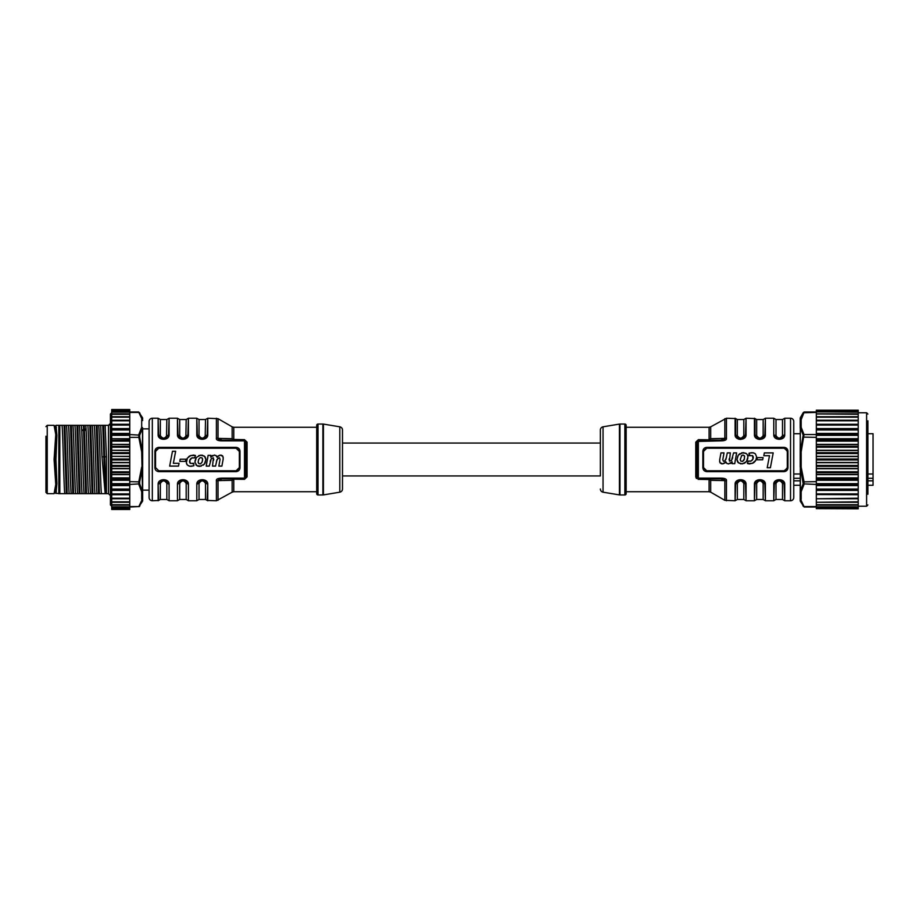 <?xml version="1.0" encoding="UTF-8"?>
<svg xmlns="http://www.w3.org/2000/svg" width="919" height="919" viewBox="0 0 919 919"><rect width="100%" height="100%" fill="white"/><g stroke="black" fill="none" stroke-linecap="round" stroke-linejoin="round"><path stroke-width="1.38" d="M339.8 426.818L339.8 492.182L323.419 494.916L323.419 424.084L339.8 426.818A3.228 3.228 180 0 1 342.488 430L342.488 489L342.488 475.939L600.36 475.939L600.36 430L600.36 475.939M342.488 475.939L342.488 430M342.488 489L342.488 489A3.228 3.228 -0 0 1 339.8 492.182M600.36 489A3.228 3.228 0 0 0 603.048 492.182L603.048 426.818A3.228 3.228 180 0 0 600.36 430L600.36 430M317.997 424.038L322.891 424.038L322.891 494.962L317.997 494.962A1.287 1.287 -0 0 1 316.71 493.664L316.71 425.336A1.287 1.287 180 0 1 317.997 424.038L317.997 494.962M626.149 425.336L626.149 493.664L626.149 425.336A1.287 1.287 180 0 0 624.851 424.038L619.969 424.038L619.969 494.962L624.851 494.962L624.851 424.038M626.149 493.664A1.287 1.287 0 0 1 624.851 494.962M149.096 497.535L149.096 421.465L149.096 497.535A3.228 3.228 -0 0 0 152.324 500.763L158.677 500.441L158.125 484.233C157.827 478.225 169.406 478.236 169.085 484.233L169.085 500.763L177.459 500.763L177.459 484.233C177.126 478.236 188.717 478.225 188.418 484.233L188.418 500.763L196.804 500.763L196.804 484.233C196.471 478.236 208.062 478.225 207.763 484.233L207.2 500.441L216.402 500.763L216.402 480.844C215.954 479.109 217.849 478.202 222.088 478.133L222.088 478.845A3.228 1.815 -90 0 0 220.48 480.568L218.021 480.614C218.262 479.431 219.618 478.833 222.088 478.845L244.5 478.845L247.085 476.858L244.5 479.339L233.415 479.19L232.151 480.292L233.771 479.534L233.771 491.734L316.71 491.734M177.459 500.763L177.459 484.233M196.804 500.763L196.804 484.233M149.096 421.465L149.096 421.465A3.228 3.228 180 0 1 152.324 418.237L152.324 500.763M784.734 434.767L784.734 418.237L784.734 434.767C785.033 440.775 773.442 440.764 773.775 434.767L773.775 418.237L765.389 418.237L765.389 434.767L761.104 438.983L758.657 438.96L754.993 434.963L754.993 418.559L746.056 418.237L746.056 434.767L741.955 438.937L739.381 438.983L735.648 434.963L735.648 418.559L726.447 418.237L726.447 438.156C726.814 439.937 724.919 440.844 720.772 440.867L697.061 441.453A1.287 0.689 0 0 1 695.763 442.142L698.348 439.661L709.434 439.81L710.697 438.708L709.089 439.466L709.089 427.266L626.149 427.266M800.208 480.832L793.752 480.832L793.752 497.535L793.752 421.465A3.228 3.228 180 0 0 790.535 418.237L784.734 418.237M793.752 497.535A3.228 3.228 0 0 1 790.535 500.763L790.535 418.237M746.056 434.767C746.377 440.764 734.798 440.775 735.097 434.767L735.648 434.963A1.93 1.16 0 0 0 737.325 435.537C739.485 438.96 741.656 438.96 743.816 435.537L743.816 435.709M765.389 434.767C765.722 440.764 754.131 440.775 754.43 434.767L754.993 434.963A1.93 1.16 0 0 0 756.67 435.537C758.83 438.96 760.989 438.96 763.161 435.537L763.149 435.709M45.95 436.215L45.95 492.377L47.237 493.664L54.083 493.664L54.313 492.814M342.488 443.061L600.36 443.061M603.048 492.182L619.44 494.916L619.44 424.084L603.048 426.818M316.71 427.266L233.771 427.266L233.771 439.466L244.5 439.661L247.085 442.142L247.085 476.858A1.287 0.689 180 0 0 245.798 477.547A1.287 1.287 0 0 1 244.5 478.845A1.287 1.287 0 0 0 245.488 478.385L244.5 479.339M626.149 491.734L709.089 491.734L709.089 479.534L698.348 479.339L695.763 476.858L696.407 478.5M220.48 480.568L232.151 480.292L232.151 492.17L216.402 500.763M722.38 438.432L724.838 438.386C724.597 439.569 723.242 440.167 720.772 440.155A3.228 1.815 90 0 0 722.38 438.432L710.697 438.708L710.697 426.83L726.447 418.237M239.997 451.309L239.997 467.691C239.802 470.046 238.503 471.355 236.126 471.619L158.769 471.619C156.379 471.355 155.093 470.046 154.897 467.691L154.897 451.309C155.093 448.954 156.379 447.645 158.769 447.381L236.126 447.381C238.503 447.645 239.802 448.954 239.997 451.309L239.354 451.447L239.354 467.553L239.997 467.691M244.5 439.661L244.5 440.155A1.287 1.287 0 0 1 245.798 441.453L245.798 459.454L245.798 441.453L244.5 440.155L245.798 441.453A1.287 0.586 180 0 0 244.5 440.867L222.088 440.867L222.088 440.155C219.618 440.167 218.262 439.569 218.021 438.386L232.151 438.708L233.771 439.466L232.151 438.708L232.151 426.83L218.021 418.673L207.763 418.237L207.763 434.767C208.096 440.764 196.494 440.775 196.804 434.767L196.804 434.79M207.763 418.237L207.2 434.963L203.662 438.937L201.02 438.96L196.804 434.767L196.804 418.237L188.418 418.237L188.418 434.767C188.751 440.764 177.16 440.775 177.459 434.767L177.459 434.79M188.418 418.237L187.867 434.963L184.328 438.937L181.675 438.96L177.459 434.767L177.459 418.237L169.085 418.237L169.085 434.767C169.418 440.764 157.815 440.775 158.125 434.767L158.125 434.79M169.085 418.237L168.522 434.963L164.788 438.983L162.341 438.96L158.125 434.767L158.125 418.237L152.324 418.237M222.088 440.867C217.895 440.833 216.011 439.925 216.402 438.156A3.228 1.666 0 0 1 218.021 438.386L218.021 418.673M702.863 467.691L702.863 451.309C703.058 448.954 704.345 447.645 706.722 447.381L784.091 447.381C786.469 447.645 787.755 448.954 787.951 451.309L787.951 467.691C787.755 470.046 786.469 471.355 784.091 471.619L706.722 471.619C704.345 471.355 703.058 470.046 702.863 467.691L706.722 470.781L706.722 471.619M722.38 480.568A3.228 1.815 90 0 0 720.772 478.845C723.242 478.833 724.597 479.431 724.838 480.614L710.697 480.292L709.089 479.534L710.697 480.292L710.697 492.17L724.838 500.327L735.097 500.763L735.097 484.233C734.763 478.236 746.354 478.225 746.056 484.233L746.056 484.21M735.097 484.233L739.381 480.017L741.828 480.04L746.056 484.233L746.056 500.763L754.43 500.763L754.43 484.233C754.108 478.236 765.688 478.225 765.389 484.233L765.389 484.21M754.43 484.233L758.726 480.017L761.173 480.04L765.389 484.233L765.389 500.763L773.775 500.763L773.775 484.233C773.442 478.236 785.033 478.225 784.734 484.233L784.734 484.21M773.775 484.233L777.865 480.063L780.507 480.04L784.734 484.233L784.734 500.763L790.535 500.763M726.447 500.763L726.447 480.844C726.872 479.098 724.976 478.19 720.772 478.133L720.772 478.845L698.348 478.845L697.061 477.547A1.287 0.689 0 0 0 695.763 476.858L695.763 442.142M207.763 434.767L207.2 434.963A1.93 1.16 0 0 1 205.523 435.537C203.363 438.96 201.192 438.96 199.032 435.537L199.032 419.535L205.523 419.535L205.213 436.674M202.283 438.202L199.86 437.295M188.418 434.767L187.867 434.963A1.93 1.16 0 0 1 186.189 435.537C184.018 438.96 181.859 438.96 179.699 435.537L179.699 419.535L186.189 419.535L185.868 436.674M182.938 438.202L180.515 437.295M169.085 434.767L168.522 434.963A1.93 1.16 0 0 1 166.844 435.537C164.685 438.96 162.514 438.96 160.354 435.537L160.354 419.535L166.844 419.535L166.534 436.674M163.605 438.202L161.17 437.295M149.096 428.874L142.652 428.874L142.652 498.477L142.652 490.126L149.096 490.126M793.752 485.289L800.208 485.289M867.892 485.289L873.05 485.289L873.05 480.832L867.892 480.832M793.752 421.465L793.752 433.711L800.208 433.711M867.892 433.711L873.05 433.711L873.05 478.305L867.892 478.305M773.775 500.763L774.326 484.037A1.93 1.16 0 0 1 776.004 483.463C778.175 480.04 780.334 480.04 782.494 483.463L782.494 499.465L776.004 499.465L776.004 483.337M754.43 500.763L754.993 484.037A1.93 1.16 0 0 1 756.67 483.463C758.83 480.04 760.989 480.04 763.161 483.463L763.161 499.465L756.67 499.465L756.67 483.337M735.097 500.763L735.648 484.037A1.93 1.16 0 0 1 737.325 483.463C739.496 480.04 741.656 480.04 743.816 483.463L743.816 499.465L737.325 499.465L737.325 483.337M47.237 493.664L47.237 425.336L54.083 425.336L56.254 437.214M56.208 439.73L54.336 459.5L56.208 479.316M56.254 481.786L54.083 493.664M55.898 432.573L54.083 459.5L55.898 486.427M873.05 480.832L873.05 478.305M316.71 425.336L316.71 493.664M698.233 479.339L697.142 478.006M245.798 459.534L245.798 477.547A1.287 1.287 0 0 1 244.5 478.845L233.415 479.19M233.415 439.81L235 439.661M220.48 438.432A3.228 1.815 -90 0 0 222.088 440.155L244.5 440.155A1.287 1.287 0 0 1 245.798 441.453A1.287 0.689 180 0 0 247.085 442.142M222.088 478.133L244.5 478.133L244.5 440.155L245.706 440.994M709.434 479.19L707.86 479.339M697.061 455.732L697.061 441.453A1.287 1.287 0 0 1 698.348 440.155L697.061 441.453L698.348 440.155L709.434 439.81M697.061 445.83L697.061 477.547L698.348 478.845A1.287 1.287 0 0 1 697.061 477.547A1.287 0.586 0 0 0 698.348 478.133L698.348 440.155A1.287 1.287 0 0 0 697.061 441.35M232.151 438.708L225.27 438.535M245.798 459.454L245.798 477.547L244.5 478.845L245.798 477.547A1.287 1.287 0 0 1 245.798 477.581M710.697 480.292L717.693 480.465M720.772 440.867L720.772 440.155L698.348 440.155L697.061 441.453L697.061 459.546M218.021 500.327L218.021 480.614A3.228 1.666 180 0 1 216.402 480.844M245.407 477.972A1.287 0.586 0 0 1 244.546 478.133M726.447 480.844A3.228 1.666 180 0 1 724.838 480.614L724.838 500.327M724.838 418.673L724.838 438.386A3.228 1.666 0 0 1 726.447 438.156L726.148 439.248M697.452 441.028A1.287 0.586 180 0 1 698.314 440.867M188.418 500.763L188.418 484.21M169.085 484.233L169.085 500.763M735.82 437.053L736.67 438.007M736.785 438.11L738.485 439.075M738.773 439.167L740.576 439.443M745.125 437.318L745.711 436.341M755.165 437.053L756.004 438.007M756.13 438.11L757.83 439.075M758.106 439.167L759.91 439.443M764.459 437.318L765.056 436.341M773.775 434.767L773.775 418.237M186.385 481.108L185.764 480.66M205.73 481.108L205.098 480.66M198.837 437.892L199.457 438.34M179.492 437.892L180.124 438.34M160.147 437.892L160.779 438.34M167.051 481.108L166.419 480.66M236.126 471.619L239.354 467.553L236.126 470.781L158.769 470.781L158.769 471.619M158.769 447.381L158.769 448.219L236.126 448.219L239.354 451.447L236.126 447.381M154.897 467.691L155.541 467.553L155.541 451.447L158.769 448.219L154.897 451.309M155.541 467.553L158.769 470.781L155.541 467.553M158.677 500.441L160.354 499.465L160.354 483.463A1.93 1.16 180 0 0 158.677 484.037L162.41 480.017L164.857 480.04L168.522 484.037A1.93 1.16 180 0 0 166.844 483.463C164.685 480.04 162.514 480.04 160.354 483.463L160.365 483.291M197.355 500.441L199.032 499.465L199.032 483.463A1.93 1.16 180 0 0 197.355 484.037L201.089 480.017L203.536 480.04L207.2 484.037A1.93 1.16 180 0 0 205.523 483.463C203.363 480.04 201.204 480.04 199.032 483.463L199.044 483.291M178.022 500.441L179.699 499.465L179.699 483.463A1.93 1.16 180 0 0 178.022 484.037L181.755 480.017L184.202 480.04L187.867 484.037A1.93 1.16 180 0 0 186.189 483.463C184.018 480.04 181.859 480.04 179.699 483.463L179.699 483.291M706.722 447.381L706.722 448.219L702.863 451.309M787.951 451.309L784.091 448.219L706.722 448.219L703.506 451.447L703.506 467.553L706.722 470.781L784.091 470.781L787.951 467.691M784.091 447.381L787.307 451.447L787.307 467.553L784.091 471.619M784.171 418.559L782.494 419.535L782.494 435.537A1.93 1.16 180 0 0 784.171 434.963L780.438 438.983L777.991 438.96L774.326 434.963A1.93 1.16 0 0 0 776.004 435.537C778.163 438.96 780.334 438.96 782.494 435.537L782.494 435.709M756.463 437.892L757.095 438.34M737.13 437.892L737.75 438.34M744.022 481.108L743.391 480.66M763.356 481.108L762.736 480.66M782.701 481.108L782.069 480.66M775.808 437.892L776.429 438.34M179.71 483.187L181.009 481.326M182.938 480.798L185.075 481.464M199.055 483.187L200.353 481.326M202.283 480.798L204.42 481.464M800.208 478.305L793.752 478.305L793.752 433.711M793.752 478.305L793.752 480.832M763.138 435.813L761.84 437.674M759.91 438.202L757.773 437.536M743.804 435.813L742.506 437.674M740.576 438.202L738.428 437.536M201.261 466.128L197.011 465.761L194.908 462.154L196.402 457.421L200.411 455.158L204.374 456.1L205.913 459.523L204.351 464.118L199.951 466.347M192.611 463.716L193.806 463.348L193.84 465.761L189.831 466.255L187.51 465.186L186.35 462.923L187.384 458.087L190.865 455.491L195.46 455.491L194.69 457.903L191.692 457.972L189.682 460.603L190.348 463.383L193.806 463.348M194.047 457.719L194.69 457.903M190.141 459.431L189.59 461.062M211.381 458.432L209.268 466.105L206.212 466.105L208.108 455.342L210.83 455.342L210.681 457.111L214.38 455.1L216.091 455.617L216.907 457.145L220.089 455.123L222.869 456.283L223.214 458.891L221.893 466.105L218.837 466.105L220.055 459.259L219.354 457.696L217.033 459.431L215.563 466.105L212.507 466.105L213.426 457.88L211.381 458.432L210.152 461.269M218.044 458.03L216.482 461.235M213.61 460.201L213.759 459.259M741.587 452.872L745.837 453.239L747.25 454.514L747.951 456.846L746.446 461.579L742.449 463.842L738.474 462.9L736.946 459.477L738.348 455.066L742.908 452.653M750.237 455.284L749.054 455.652L749.594 453.021L753.27 452.78L755.349 453.814L756.601 456.812L755.9 460.143L752.408 463.348L747.4 463.509L748.158 461.097L751.156 461.028L753.017 458.891L752.5 455.617L749.054 455.652L749.019 453.239L751.581 452.688M748.801 461.281L748.158 461.097M752.718 459.569L753.27 457.938M731.478 460.568L733.58 452.895L736.636 452.895L734.74 463.658L732.018 463.658L732.179 461.889L728.48 463.9L726.768 463.383L725.941 461.855L722.759 463.877L719.979 462.716L719.646 460.109L720.956 452.895L724.011 452.895L722.793 459.741L723.494 461.304L724.815 460.97L725.976 459.224L727.285 452.895L730.341 452.895L729.422 461.12L731.478 460.568L732.696 457.731M724.815 460.97L726.366 457.765M729.238 458.799L729.089 459.741M793.752 473.997L800.208 473.997M867.892 473.997L873.05 473.997M203.8 464.692L203.156 465.209M205.052 463.038L204.351 464.118M205.879 459.316L205.27 462.648M205.201 457.053L205.879 459.075M198.722 455.652L202.123 455.158L204.994 456.72M194.966 460.993L196.161 457.754M197.596 466.036L195.85 464.819M199.457 466.347L198.022 466.163M189.739 462.556L190.348 463.383M189.59 461.327L189.682 462.337M192.668 457.696L190.715 458.673M193.622 455.123L195.46 455.491M190.049 455.835L193.289 455.123M188.544 456.812L189.647 456.042M186.775 459.259L187.166 458.455M186.258 461.453L186.373 460.534M187.108 464.692L186.591 463.773M190.29 466.312L188.544 465.853M193.84 465.761L191.267 466.312M219.905 460.235L220.055 459.259M223.214 458.891L223.053 459.833M221.226 455.158L222.57 455.858L223.237 457.662M217.711 456.226L220.089 455.123M216.39 455.916L216.907 457.145L217.275 456.651M214.104 455.123L216.091 455.617M211.68 456.008L212.599 455.468M207.556 458.857L207.74 457.88M169.659 466.105L178.516 466.105L179.044 463.314L173.358 463.314L175.644 451.275L172.473 451.275L169.659 466.105M179.779 461.418L180.17 459.224L185.891 459.224L185.454 461.418L179.779 461.418M739.048 454.308L740.059 453.538M736.981 459.684L737.796 455.962M737.647 461.947L736.981 459.925M744.126 463.348L740.737 463.842L737.865 462.28M746.171 461.889L744.528 463.165M747.882 458.007L747.158 460.511M747.606 455.284L747.859 456.146M743.391 452.653L746.538 453.722M753.109 456.444L752.5 455.617M753.27 457.673L753.178 456.663M750.18 461.304L752.133 460.327M749.226 463.877L747.4 463.509M752.81 463.165L749.571 463.877M754.304 462.188L753.201 462.958M756.073 459.741L755.073 461.43M756.601 457.547L756.475 458.466M752.569 452.688L754.671 453.331M722.943 458.765L722.793 459.741M719.646 460.109L719.795 459.167M719.979 462.716L719.611 461.338M721.633 463.842L720.128 462.923M724.93 462.958L722.759 463.877M726.458 463.084L725.941 461.855L725.148 462.774M728.756 463.877L726.768 463.383M731.386 462.808L730.249 463.532M735.292 460.143L735.108 461.12M773.201 452.895L764.332 452.895L763.815 455.686L769.502 455.686L767.204 467.725L770.386 467.725L773.201 452.895M763.08 457.582L762.678 459.776L756.969 459.776L757.394 457.582L763.08 457.582M200.319 463.865L198.849 463.59L198.148 461.82L198.722 459.282L200.25 457.628L201.847 457.788L202.605 459.374L202.123 462.004L200.687 463.75M742.598 461.372L740.852 461.097L740.243 459.626L741.656 455.617L743.184 455.066L744.528 456.111L744.401 459.018L742.598 461.361L743.758 460.362M55.048 428.38L54.083 425.336M202.49 460.787L201.904 462.429M202.605 459.374L202.582 460.051M202.123 458.03L202.513 458.822M198.447 459.982L198.722 459.282M198.607 463.348L198.205 462.498M741.346 455.985L742.541 455.135M740.737 460.97L740.243 459.443M744.401 459.018L744.126 459.718M744.252 455.652L744.643 456.502M867.892 420.833L867.892 462.36M867.892 427.565L867.892 421.66M858.22 506.243L866.606 506.243L866.606 412.757L858.22 412.757M858.22 420.374L858.22 424.279L816.325 424.279L816.325 428.771L858.22 428.771L858.22 429.954L816.325 429.954L816.325 433.63L858.22 433.63L858.22 435.33L816.325 435.33L816.325 438.937L858.22 438.937L858.22 441.12L816.325 441.12L816.325 444.589L858.22 444.589L858.22 447.22L816.325 447.22L816.325 450.494L858.22 450.494L858.22 453.538L816.325 453.538L816.325 456.559L858.22 456.559L858.22 459.959L816.325 459.959L816.325 462.671L858.22 462.671L858.22 466.37L816.325 466.37L816.325 468.736L858.22 468.736L858.22 472.653L816.325 472.653L816.325 474.641L858.22 474.641L858.22 478.719L816.325 478.719L816.325 480.281L858.22 480.281L858.22 484.462L816.325 484.462L816.325 485.565L858.22 485.565L858.22 489.77L816.325 489.77L816.325 490.401L858.22 490.401L858.22 494.56L816.325 494.56L858.22 494.721L858.22 498.764L816.325 498.764L858.22 498.201M816.325 424.44L858.22 424.44L858.22 428.599L816.325 428.599M858.22 429.954L858.22 433.435L816.325 433.435M858.22 435.33L858.22 438.719L816.325 438.719M858.22 441.12L858.22 444.359L816.325 444.359M858.22 447.22L858.22 450.264L816.325 450.264M858.22 453.538L858.22 456.329L816.325 456.329M858.22 459.959L858.22 462.441L816.325 462.441M858.22 466.37L858.22 468.506L816.325 468.506M858.22 472.653L858.22 474.411L816.325 474.411M858.22 478.719L858.22 480.063L816.325 480.063M858.22 484.462L858.22 485.37L816.325 485.37M858.22 489.77L816.325 490.229M858.22 508.816L816.325 508.632L858.22 508.816M858.22 498.764L858.22 508.391L816.325 508.632M858.22 507.162L816.325 507.162L816.325 508.402M858.22 505.117L816.325 505.117L816.325 507.162M858.22 502.291L816.325 502.291L858.22 501.82M800.208 421.752L800.208 428.139L800.208 418.179L800.208 420.523L801.173 419.684L800.208 420.523L800.334 417.697L803.355 412.47L800.334 420.063L801.173 419.684L804.194 411.988L816.325 411.988M816.325 412.413L803.183 412.769L804.194 411.988M867.892 423.774L867.892 494.261M816.325 501.475L816.325 505.117M816.325 498.431L816.325 501.82M816.325 494.721L816.325 498.201M816.325 490.401L816.325 494.56M816.325 485.565L816.325 489.77M816.325 480.281L816.325 484.462M816.325 474.641L816.325 478.719M816.325 468.736L816.325 472.653M816.325 462.671L816.325 466.37M816.325 456.559L816.325 459.959M816.325 450.494L816.325 453.538M816.325 444.589L816.325 447.22M816.325 438.937L816.325 441.12M816.325 433.63L816.325 435.33M816.325 428.771L816.325 429.954M858.22 420.247L816.325 420.247L816.325 424.279M858.22 414.285L816.325 413.941L858.22 413.941L858.22 416.789L816.325 416.721L816.325 420.569M858.22 416.709L816.325 416.789M816.325 414.285L816.325 417.525M816.325 412.16L816.325 413.883L858.22 413.883L858.22 412.16L816.325 411.861M816.325 410.85L816.325 411.838L858.22 411.838L858.22 410.85L816.325 410.85L816.325 410.184L858.22 410.85M816.325 420.236L858.22 420.236L858.22 417.18L816.325 417.18M858.22 410.609L816.325 410.598M816.325 434.561L804.022 434.561L801.173 451.884L800.208 451.884L800.208 467.116L801.173 467.116L804.022 481.648L804.022 484.439L801.173 491.699L800.208 490.861L800.208 498.477L804.022 506.587L816.325 506.587M800.208 420.523L800.208 428.139L801.173 427.301L800.334 427.772L803.183 435.147L800.334 451.792L801.173 451.884L801.173 467.116L800.334 467.208L803.183 483.853L800.208 490.861L801.173 491.699L801.173 499.316L800.334 498.937L803.183 506.231L804.022 506.587M800.208 491.045L800.334 498.914M800.208 459.868L800.208 459.132M800.334 501.303L800.208 498.477L800.334 501.303L804.182 507.012L816.325 507.012M801.173 491.699L800.334 491.228L800.334 467.208L800.208 490.861M800.334 427.772L800.208 451.884M129.751 506.587L138.826 506.587L142.652 498.477L142.652 500.821L142.652 498.477L139.504 506.53L129.751 507.012M55.979 493.526L56.909 483.658L55.944 459.5L56.909 435.342L55.944 425.336L58.839 425.336L58.839 493.664L55.301 493.021L56.266 482.291L55.783 490.861L56.427 489.069M111.704 412.757L110.418 414.055L110.418 504.945L111.704 506.243M129.751 508.402L111.704 508.402L111.704 509.459L129.751 509.459L129.751 494.721L111.704 494.721L129.751 494.56L129.751 459.041L111.704 459.041L111.704 494.56M111.704 456.329L129.751 456.559L129.751 452.63L111.704 452.63L111.704 456.329L129.751 456.329M111.704 450.264L129.751 450.494L129.751 446.347L111.704 446.347L111.704 450.264L129.751 450.264M111.704 444.359L129.751 444.589L129.751 440.281L111.704 440.281L111.704 444.359L129.751 444.359M111.704 438.719L129.751 438.937L129.751 434.538L111.704 434.538L111.704 438.719L129.751 438.719M111.704 433.435L129.751 433.63L129.751 429.23L111.704 429.23L111.704 433.435L129.751 433.435M111.704 428.599L129.751 428.771L129.751 409.541L111.704 409.541L111.704 428.599L129.751 428.599M129.751 412.413L138.826 412.413L142.652 420.523L141.687 419.684L141.687 427.301A0.965 0.839 0 0 1 142.652 428.139L142.652 490.861A0.965 0.839 180 0 1 142.525 491.274L142.652 490.861M55.795 429.472L56.266 436.674L55.301 427.266L55.944 427.909M55.944 491.091L55.301 491.734M141.687 491.699L138.826 484.439L138.826 481.648L141.687 467.116L142.652 467.116L139.665 481.878L139.665 483.853L142.525 491.251L141.687 491.699L141.687 499.316L142.525 498.914M142.652 428.139L139.665 435.147L139.665 437.122L138.826 437.352L141.687 451.884L142.525 451.792M129.751 437.352L138.826 437.352L138.826 434.561L141.687 427.301L142.514 427.772L142.514 451.838L139.665 437.122M55.783 429.345L56.427 429.931L55.783 428.139L56.266 435.801L55.301 459.5L56.266 483.222L55.301 459.5L56.266 436.709M141.687 499.316L142.514 498.937L142.514 501.303L138.826 506.587M141.687 451.884L142.514 491.263M138.826 412.413L139.665 412.769L142.514 420.063L141.687 419.684M55.783 490.861C55.14 493.733 55.14 493.733 55.783 490.861L56.369 491.757M129.751 433.63L129.751 434.538M129.751 438.937L129.751 440.281M129.751 444.589L129.751 446.347M129.751 450.494L129.751 452.63M129.751 456.559L129.751 459.041M101.998 456.881L104.617 456.64L103.56 425.336L102.756 425.336L105.18 493.664L101.998 456.881L100.711 425.336L98.701 425.336C99.608 431.873 100.516 487.15 101.423 493.664L99.378 493.664L97.115 425.336L96.311 425.336L98.574 493.664L96.989 493.664C96.081 487.127 95.174 431.85 94.266 425.336L92.256 425.336C93.164 431.873 94.071 487.15 94.979 493.664L92.934 493.664L90.671 425.336L89.867 425.336L92.13 493.664L90.544 493.664C89.637 487.127 88.729 431.85 87.822 425.336L85.8 425.336L86.202 431.034C86.983 446.887 87.753 488.196 88.534 493.664L86.489 493.664L84.226 425.336L83.422 425.336L85.674 493.664L84.1 493.664C83.319 488.184 82.549 446.691 81.768 431.034L81.366 425.336L79.356 425.336C80.275 431.873 81.171 487.15 82.09 493.664L80.033 493.664L77.782 425.336L76.978 425.336L79.229 493.664L77.655 493.664C76.736 487.127 75.84 431.85 74.921 425.336L72.911 425.336C73.819 431.873 74.726 487.15 75.634 493.664L73.589 493.664L71.337 425.336L70.522 425.336L72.785 493.664L71.211 493.664C70.292 487.127 69.384 431.85 68.477 425.336L66.467 425.336C67.374 431.873 68.282 487.15 69.189 493.664L67.144 493.664L64.881 425.336L64.077 425.336L66.34 493.664L58.839 493.664M59.815 493.664L59.815 425.336L58.839 425.336M64.755 493.664C63.848 487.127 62.94 431.85 62.032 425.336L59.815 425.336M64.077 425.336L62.032 425.336M67.144 493.664L66.34 493.664M129.751 507.162L111.704 507.162L111.704 508.402M66.467 425.336L64.881 425.336M71.211 493.664L69.189 493.664M70.522 425.336L68.477 425.336M129.751 505.117L111.704 505.117L111.704 507.162M73.589 493.664L72.785 493.664M72.911 425.336L71.337 425.336M77.655 493.664L75.634 493.664M129.751 502.291L111.704 502.291L111.704 505.117M76.978 425.336L74.921 425.336M80.033 493.664L79.229 493.664M79.356 425.336L77.782 425.336M129.751 498.764L111.704 498.764L111.704 502.291M84.1 493.664L82.09 493.664M83.422 425.336L81.366 425.336M86.489 493.664L85.674 493.664M111.704 494.721L111.704 498.764M86.202 431.034L84.387 428.495L81.768 431.034M90.544 493.664L88.534 493.664M89.867 425.336L87.822 425.336M85.8 425.336L84.226 425.336M92.934 493.664L92.13 493.664M92.256 425.336L90.671 425.336M129.751 490.401L111.704 490.401M96.989 493.664L94.979 493.664M129.751 490.229L111.704 490.229M96.311 425.336L94.266 425.336M99.378 493.664L98.574 493.664M98.701 425.336L97.115 425.336M129.751 485.565L111.704 485.565M104.881 493.664L101.423 493.664M129.751 485.37L111.704 485.37M102.756 425.336L100.711 425.336M110.2 424.279L110.418 423.395L108.476 425.336L109.866 424.75M105.145 425.336L106.432 456.881L104.617 456.64L105.984 493.664L108.476 493.664L110.418 495.605L108.476 493.664L108.476 425.336L103.56 425.336M105.984 493.664L105.18 493.664M106.432 493.664L106.432 456.881M129.751 480.281L111.704 480.281M111.704 434.538L111.704 433.63M111.704 440.281L111.704 438.937M111.704 446.347L111.704 444.589M111.704 452.63L111.704 450.494M111.704 459.041L111.704 456.559M129.751 480.063L111.704 480.063M129.751 474.641L111.704 474.641M129.751 474.411L111.704 474.411M129.751 468.736L111.704 468.736M129.751 468.506L111.704 468.506M129.751 462.671L111.704 462.671M129.751 462.441L111.704 462.441M129.751 424.44L111.704 424.44M129.751 424.279L111.704 424.279M129.751 420.236L111.704 420.236L129.751 420.236M129.751 416.709L111.704 416.709M129.751 413.883L111.704 413.883M129.751 411.838L111.704 411.838M129.751 410.598L111.704 410.598L129.751 410.598M207.763 484.233L207.763 500.763M158.125 500.763L158.125 484.233M735.097 434.767L735.097 418.237M746.056 418.237L745.493 434.963A1.93 1.16 180 0 1 743.816 435.537L743.816 419.535L737.325 419.535L737.325 435.537M754.43 434.767L754.43 418.237M765.389 418.237L764.838 434.963A1.93 1.16 180 0 1 763.161 435.537L763.161 419.535L756.67 419.535L756.67 435.537M216.402 418.237L216.402 438.156M698.348 478.845L697.061 477.547A1.287 1.287 0 0 0 698.348 478.845L698.348 478.133L720.772 478.133M199.032 435.537A1.93 1.16 0 0 1 197.355 434.963L196.804 418.237M179.699 435.537A1.93 1.16 0 0 1 178.022 434.963L177.459 418.237M160.354 435.537A1.93 1.16 0 0 1 158.677 434.963L158.125 418.237M782.494 483.463A1.93 1.16 180 0 1 784.171 484.037L784.734 500.763M763.161 483.463A1.93 1.16 180 0 1 764.838 484.037L765.389 500.763M743.816 483.463A1.93 1.16 180 0 1 745.493 484.037L746.056 500.763M168.522 500.441L166.844 499.465L166.844 483.463M187.867 500.441L186.189 499.465L186.189 483.463M207.2 500.441L205.523 499.465L205.523 483.463M774.326 418.559L776.004 419.535L776.004 435.537M56.254 481.28L56.013 483.658M55.301 472.102L55.048 473.595M55.301 446.898L55.048 445.405M816.325 508.15L858.22 508.15M816.325 506.84L858.22 506.84M816.325 504.715L858.22 504.715M816.325 493.917L858.22 493.917M816.325 489.046L858.22 489.046M816.325 483.67L858.22 483.67M816.325 477.88L858.22 477.88M816.325 471.78L858.22 471.78M816.325 465.462L858.22 465.462M858.22 459.041L816.325 459.041M858.22 452.63L816.325 452.63M858.22 446.347L816.325 446.347M858.22 440.281L816.325 440.281M858.22 434.538L816.325 434.538M858.22 429.23L816.325 429.23M858.22 425.083L816.325 425.083M858.22 420.799L816.325 420.799M858.22 411.93L816.325 411.93M858.22 410.736L816.325 410.736M803.183 435.147L804.022 434.561L801.173 427.301L801.173 419.684M803.183 481.878L816.325 481.648M816.325 437.352L803.183 437.122M816.325 484.439L803.183 483.853M142.652 418.179L142.514 420.063M55.783 428.139C55.14 425.267 55.14 425.267 55.783 428.139C55.14 425.267 55.14 425.267 55.783 428.139L56.427 427.519M55.335 426.117L55.301 427.266M139.665 483.853L129.751 484.439M129.751 481.648L139.665 481.878M139.665 435.147L129.751 434.561M56.909 483.658L56.266 483.199L56.909 483.658M56.427 471.527L55.783 471.355L56.427 471.527M55.944 459.5L55.301 459.5M56.427 447.473L55.783 447.645L56.427 447.473M56.909 435.342L56.266 435.801L56.909 435.342M129.751 508.816L111.704 508.816M129.751 508.15L111.704 508.15M129.751 506.84L111.704 506.84M129.751 504.715L111.704 504.715M129.751 501.82L111.704 501.82M129.751 498.201L111.704 498.201M129.751 493.917L111.704 493.917M129.751 489.77L111.704 489.77M129.751 489.046L111.704 489.046M129.751 484.462L111.704 484.462M129.751 483.67L111.704 483.67M129.751 478.719L111.704 478.719M129.751 477.88L111.704 477.88M129.751 472.653L111.704 472.653M129.751 471.78L111.704 471.78M129.751 466.37L111.704 466.37M129.751 465.462L111.704 465.462M129.751 459.959L111.704 459.959M129.751 453.538L111.704 453.538M129.751 447.22L111.704 447.22M129.751 441.12L111.704 441.12M129.751 435.33L111.704 435.33M129.751 429.954L111.704 429.954M129.751 425.083L111.704 425.083M129.751 420.799L111.704 420.799M129.751 417.18L111.704 417.18M129.751 414.285L111.704 414.285M129.751 412.16L111.704 412.16M129.751 410.85L111.704 410.85M129.751 410.184L111.704 410.184M45.95 479.764L45.95 487.541M232.151 492.17L233.771 491.734M232.151 426.83L233.771 427.266M244.5 440.155L245.465 440.58L244.5 440.155M709.089 491.734L710.697 492.17M710.697 426.83L709.089 427.266M698.348 440.155L697.395 440.58M162.215 480.063L164.8 480.017M164.983 438.937L162.399 438.983M184.328 438.937L181.744 438.983M203.662 438.937L201.089 438.983M200.893 480.063L203.478 480.017M181.56 480.063L184.133 480.017M780.633 438.937L778.06 438.983M777.865 480.063L780.449 480.017M758.531 480.063L761.104 480.017M739.186 480.063L741.771 480.017M741.955 438.937L739.381 438.983M761.3 438.937L758.715 438.983M207.2 418.559L205.523 419.535M199.032 419.535L197.355 418.559M187.867 418.559L186.189 419.535M179.699 419.535L178.022 418.559M168.522 418.559L166.844 419.535M160.354 419.535L158.677 418.559M782.494 499.465L784.171 500.441M774.326 500.441L776.004 499.465M763.161 499.465L764.838 500.441M754.993 500.441L756.67 499.465M743.816 499.465L745.493 500.441M735.648 500.441L737.325 499.465M735.648 418.559L737.325 419.535M745.493 418.559L743.816 419.535M754.993 418.559L756.67 419.535M764.838 418.559L763.161 419.535M160.354 499.465L166.844 499.465M179.699 499.465L186.189 499.465M199.032 499.465L205.523 499.465M782.494 419.535L776.004 419.535M47.237 425.336L45.95 426.623M866.606 412.757L867.892 414.055M866.606 506.243L867.892 504.945M858.22 410.184L816.325 410.184M800.208 498.477L800.208 500.821M55.795 489.528L56.266 482.326M142.514 417.697L138.666 411.988L129.751 411.988M55.944 425.336L55.301 425.979"/></g></svg>
